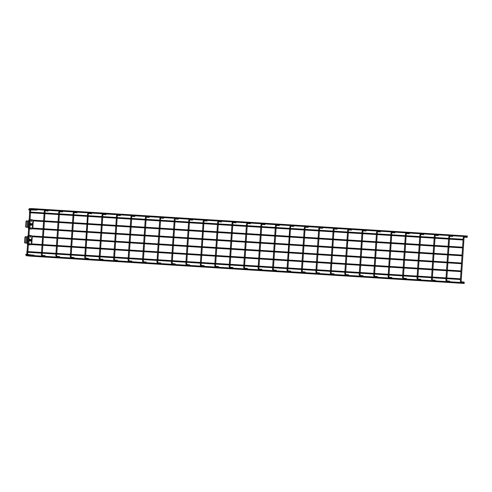 <?xml version="1.0" encoding="UTF-8"?>
<svg xmlns="http://www.w3.org/2000/svg" width="492" height="492" viewBox="0 0 492 492"><rect width="100%" height="100%" fill="white"/><g stroke="black" fill="none" stroke-linecap="round" stroke-linejoin="round"><path stroke-width="0.74" d="M33.321 209.34L33.358 208.786L33.321 209.34M33.302 209.334L33.333 208.792M33.431 208.713L467.283 236.019L467.308 236.695L33.388 209.426M467.375 236.105L467.338 236.652M31.537 208.553L465.45 235.896M29.391 212.63L29.428 212.077L29.391 212.63M29.372 212.624L29.403 212.077M28.862 220.533L28.899 219.979L28.862 220.533M28.843 220.527L28.88 219.986M28.339 228.436L28.376 227.882L28.339 228.436M28.321 228.429L28.352 227.888M27.816 236.345L27.853 235.791L27.816 236.345M27.792 236.338L27.829 235.791M27.288 244.247L27.306 243.7M26.765 252.15L26.777 251.603M30.215 256.061L30.252 255.508L30.215 256.061M30.197 256.055L30.233 255.508M464.141 282.734L464.134 283.447L30.289 256.141M464.27 282.826L464.233 283.367M31.316 209.961L33.671 210.102M45.147 255.711L45.129 256.363L45.129 255.649L42.054 255.391A0.357 0.326 94.8 0 0 41.697 255.723A0.357 0.326 94.8 0 0 41.998 256.104L45.129 256.363L45.147 255.711L45.172 256.27M48.118 211.007L48.198 210.361L48.081 211.068L45 210.804A0.357 0.326 -85.2 0 1 44.864 210.145M59.618 257.181L59.569 256.56L59.581 257.273L56.439 257.008A0.357 0.326 94.8 0 0 56.445 257.008M56.506 256.301A0.357 0.326 94.8 0 0 56.5 256.301L59.594 256.621M62.564 211.917L62.644 211.271L62.533 211.972L59.446 211.714A0.357 0.326 -85.2 0 1 59.311 211.056M74.046 257.531L70.946 257.211A0.357 0.326 94.8 0 0 70.59 257.544A0.357 0.326 94.8 0 0 70.885 257.919L74.021 258.183L74.021 257.47L74.064 258.085M76.986 212.169L76.973 212.882L77.109 212.28M88.492 258.435L88.468 259.093L88.462 258.374L85.393 258.115A0.357 0.326 94.8 0 0 85.036 258.448A0.357 0.326 94.8 0 0 85.337 258.829L88.468 259.093L88.492 258.435L88.517 258.995M91.432 213.079L91.42 213.792L91.555 213.19M102.939 259.346L99.839 259.026A0.357 0.326 94.8 0 0 99.489 259.358A0.357 0.326 94.8 0 0 99.778 259.739L102.92 260.004L102.914 259.284L102.963 259.905M106.001 214.1L105.872 214.703L105.878 213.989M102.65 213.786A0.357 0.326 -85.2 0 0 102.791 214.444A0.357 0.326 -85.2 0 1 102.791 214.444L105.909 214.647M117.385 260.256L114.285 259.936A0.357 0.326 94.8 0 0 113.935 260.268A0.357 0.326 94.8 0 0 114.23 260.649L117.367 260.914L117.367 260.194L117.41 260.815M120.454 215.004L120.319 215.613L120.331 214.899M117.102 214.69A0.357 0.326 -85.2 0 0 117.237 215.355A0.357 0.326 -85.2 0 1 117.237 215.355L120.355 215.558M131.831 261.166L131.813 261.818L131.813 261.104L128.732 260.846A0.357 0.326 94.8 0 0 128.676 261.56A0.357 0.326 94.8 0 0 128.683 261.56L131.813 261.818L131.831 261.166L131.856 261.726M134.802 216.462L134.882 215.816L134.765 216.523L131.684 216.259A0.357 0.326 -85.2 0 1 131.548 215.601M146.302 262.636L146.253 262.015L146.265 262.728L143.123 262.464A0.357 0.326 94.8 0 0 143.129 262.464M143.19 261.756A0.357 0.326 94.8 0 0 143.184 261.756L146.278 262.076M149.224 216.714L149.205 217.427L149.347 216.824M160.724 262.986L157.631 262.666A0.357 0.326 94.8 0 0 157.274 262.999A0.357 0.326 94.8 0 0 157.569 263.374L160.706 263.638L160.706 262.925L160.749 263.54M163.67 217.624L163.658 218.337L163.793 217.735M172.083 263.577A0.357 0.326 94.8 0 0 171.72 263.903A0.357 0.326 94.8 0 0 172.016 264.284L175.152 264.548L175.146 263.829L175.195 264.45M178.116 218.534L178.104 219.248L178.239 218.645M189.623 264.801L186.523 264.481A0.357 0.326 94.8 0 0 186.167 264.813A0.357 0.326 94.8 0 0 186.462 265.194L189.598 265.459L189.598 264.739L189.648 265.36M192.686 219.555L192.556 220.158L192.563 219.444M189.334 219.241A0.357 0.326 -85.2 0 0 189.475 219.899A0.357 0.326 -85.2 0 1 189.475 219.899L192.593 220.102M204.069 265.711L204.051 266.369L204.051 265.649L200.97 265.391A0.357 0.326 94.8 0 0 200.619 265.723A0.357 0.326 94.8 0 0 200.914 266.104L204.051 266.369L204.069 265.711L204.094 266.27M207.009 220.348L206.997 221.068L207.132 220.459M218.516 266.621L218.497 267.273L218.497 266.559L215.416 266.301A0.357 0.326 94.8 0 0 215.367 267.015L218.497 267.273L218.516 266.621L218.54 267.181M221.486 221.917L221.566 221.271L221.449 221.978L218.368 221.714A0.357 0.326 -85.2 0 1 218.233 221.056M232.987 268.091L232.937 267.47L232.95 268.183L229.807 267.919A0.357 0.326 94.8 0 0 229.813 267.919M229.672 266.633L229.174 266.603L229.807 267.919A0.357 0.326 94.8 0 1 229.856 267.211A0.357 0.326 94.8 0 0 229.862 267.211L232.962 267.531M235.908 222.169L235.889 222.882L236.031 222.279M247.408 268.441L244.315 268.122A0.357 0.326 94.8 0 0 243.958 268.447A0.357 0.326 94.8 0 0 244.253 268.829L247.39 269.093L247.39 268.38L247.433 268.995M250.354 223.079L250.336 223.792L250.477 223.19M261.855 269.345L258.761 269.026A0.357 0.326 94.8 0 0 258.405 269.358A0.357 0.326 94.8 0 0 258.7 269.739L261.836 270.003L261.836 269.284L261.879 269.905M264.801 223.989L264.788 224.703L264.924 224.1M276.307 270.256L273.208 269.936A0.357 0.326 94.8 0 0 272.851 270.268A0.357 0.326 94.8 0 0 273.146 270.649L276.283 270.914L276.283 270.194L276.326 270.815M279.37 225.01L279.241 225.613L279.247 224.899M276.018 224.696A0.357 0.326 -85.2 0 0 276.153 225.354A0.357 0.326 -85.2 0 1 276.153 225.354L279.272 225.557M290.754 271.166L290.729 271.824L290.729 271.104L287.654 270.846A0.357 0.326 94.8 0 0 287.297 271.178A0.357 0.326 94.8 0 0 287.599 271.559L290.729 271.824L290.754 271.166L290.778 271.725M293.693 225.803L293.681 226.523L293.816 225.914M305.2 272.076L305.181 272.728L305.181 272.014L302.1 271.756A0.357 0.326 94.8 0 0 302.051 272.47M308.17 227.372L308.244 226.726L308.133 227.433L305.052 227.169A0.357 0.326 -85.2 0 1 304.911 226.511M319.671 273.54L319.622 272.925L319.634 273.638L316.491 273.374A0.357 0.326 94.8 0 0 316.497 273.374M316.356 272.088L315.852 272.058L316.491 273.374A0.357 0.326 94.8 0 1 316.541 272.666A0.357 0.326 94.8 0 0 316.547 272.666L319.646 272.986M322.592 227.624L322.574 228.337L322.715 227.734M334.093 273.896L330.993 273.577A0.357 0.326 94.8 0 0 330.642 273.903A0.357 0.326 94.8 0 0 330.938 274.284L334.074 274.548L334.074 273.835L334.117 274.45M337.038 228.534L337.02 229.247L337.161 228.645M348.539 274.8L345.446 274.481A0.357 0.326 94.8 0 0 345.089 274.813A0.357 0.326 94.8 0 0 345.384 275.194L348.521 275.458L348.521 274.739L348.564 275.36M351.485 229.444L351.466 230.158L351.608 229.555M362.985 275.711L359.892 275.391A0.357 0.326 94.8 0 0 359.535 275.723A0.357 0.326 94.8 0 0 359.83 276.104L362.967 276.369L362.967 275.649L363.01 276.27M366.054 230.465L365.925 231.068L365.931 230.354M362.702 230.151A0.357 0.326 -85.2 0 0 362.838 230.81A0.357 0.326 -85.2 0 1 362.838 230.81L365.956 231.012M377.438 276.621L377.413 277.279L377.413 276.559L374.338 276.301A0.357 0.326 94.8 0 0 373.981 276.633A0.357 0.326 94.8 0 0 374.283 277.014L377.413 277.279L377.438 276.621L377.456 277.18M380.377 231.258L380.365 231.978L380.501 231.369M391.909 278.091L391.853 277.47L391.86 278.183L377.456 277.279M388.791 277.211A0.357 0.326 94.8 0 0 388.785 277.211L391.884 277.531M394.855 232.827L394.928 232.181L394.818 232.888L391.737 232.624A0.357 0.326 -85.2 0 1 391.595 231.966M406.355 278.995L406.306 278.38L406.318 279.093L403.169 278.829A0.357 0.326 94.8 0 0 403.182 278.829M403.04 277.543L402.536 277.513L403.169 278.829A0.357 0.326 94.8 0 1 403.225 278.121A0.357 0.326 94.8 0 0 403.231 278.121L406.331 278.441M409.27 233.079L409.258 233.792L409.393 233.19M420.777 279.351L417.677 279.032A0.357 0.326 94.8 0 0 417.327 279.358A0.357 0.326 94.8 0 0 417.622 279.739L420.758 280.003L420.758 279.29L420.801 279.905M423.723 233.989L423.704 234.702L423.846 234.1M435.223 280.255L432.124 279.936A0.357 0.326 94.8 0 0 431.773 280.268A0.357 0.326 94.8 0 0 432.068 280.649L435.205 280.914L435.205 280.194L435.248 280.815M438.169 234.899L438.151 235.613L438.292 235.01M449.67 281.166L446.576 280.846A0.357 0.326 94.8 0 0 446.219 281.178A0.357 0.326 94.8 0 0 446.515 281.559L449.651 281.824L449.651 281.104L449.694 281.725M452.738 235.92L452.603 236.523L452.615 235.809M449.387 235.607A0.357 0.326 -85.2 0 0 449.522 236.265A0.357 0.326 -85.2 0 1 449.522 236.265L452.64 236.468M464.141 282.636L464.091 282.014L464.104 282.734L460.961 282.469A0.357 0.326 94.8 0 0 460.967 282.469L460.327 281.147L460.826 281.184M464.116 282.076L461.022 281.756A0.357 0.326 94.8 0 0 460.666 282.088A0.357 0.326 94.8 0 0 460.961 282.469M467.062 236.713L467.049 237.433L467.185 236.824M33.136 209.592A0.633 0.578 -85.2 0 1 32.134 209.543L31.746 209.038L31.408 209.653A0.652 0.597 -85.2 0 1 30.762 210.262L29.237 210.133A0.652 0.597 94.8 0 1 28.714 209.666L29.403 208.559L30.559 208.965L29.403 208.559M30.559 208.965L30.793 209.949L31.144 209.321A0.633 0.578 -85.2 0 1 32.238 209.063L32.896 209.426A0.664 0.609 -85.2 0 1 33.228 209.143M30.762 210.262A0.652 0.597 -85.2 0 1 30.227 209.58L30.27 208.946M31.771 208.725L30.246 208.596A0.633 0.578 94.8 0 0 30.08 208.608M33.948 209.463L34.016 209.943A0.633 0.578 -85.2 0 1 33.985 209.93M34.2 209.986L36.789 210.152L37.287 209.543M36.998 209.524L34.237 209.672M34.366 209.684L34.342 209.998M34.963 209.278L35.086 209.69L35.768 209.746L35.67 209.414M35.086 209.69L34.114 209.641M34.889 209.703L34.372 209.666M35.559 209.752L34.834 209.703L35.559 209.752M36.814 209.838L36.789 210.152L35.848 209.733M27.866 254.266L26.334 254.136A0.652 0.597 -85.2 0 0 25.738 254.536L26.267 255.748L27.023 255.809L27.22 254.874A0.652 0.597 94.8 0 1 28.401 254.948L28.905 255.459L28.407 255.416M27.466 255.526L27.835 254.579L28.093 255.25A0.633 0.578 94.8 0 0 29.145 255.637L29.846 255.36A0.664 0.609 94.8 0 0 30.135 255.68M30.104 255.225A0.633 0.578 94.8 0 0 29.102 255.145L28.905 255.459M30.885 255.465L31.353 254.979L33.8 255.127L34.212 255.785M30.984 255.004A0.633 0.578 94.8 0 1 31.021 254.991L31.353 254.979M33.923 255.766L33.917 255.157L32.078 254.985M31.328 254.985L31.968 255.04M31.494 254.967L32.195 255.053M31.672 254.973L31.353 254.954M32.693 255.114L32.546 255.446M33.782 255.446L31.334 255.293M31.882 255.686L32.06 255.305M28.727 236.923L29.071 235.625L28.862 236.929M29.071 235.397L29.256 235.797L29.071 235.397M29.256 235.797L30.295 235.932L30.117 235.533L30.381 237.347L30.658 235.975L30.332 237.335M28.579 244.438L28.308 243.245L28.733 243.589L28.413 244.684M28.677 244.432L29.729 244.426L29.502 244.795L30.006 243.036L29.858 244.795L29.963 243.042M29.68 244.678L31.144 244.426L30.916 244.788L31.789 243.546L32.22 237.058L31.519 235.711L31.697 236.111L30.473 235.576L30.658 235.975M30.123 240.17L29.532 240.447L30.086 240.686M29.815 239.899L29.588 239.635L30.166 239.641L30.135 240.102L29.557 240.065L30.129 240.016M29.588 239.622L29.557 240.065M30.842 240.65L30.688 240.939L30.701 240.594M30.713 240.594L30.418 240.92M30.904 240.213L30.467 240.194L30.83 240.539M30.805 240.17L30.473 239.985L30.879 240.17L30.793 239.844M30.947 239.53L30.51 239.592L30.891 239.758M29.723 239.186L30.135 239.622L30.018 239.18M29.489 241.098L30.067 241.135L29.489 241.098L30.049 240.773M29.729 244.463L30.092 244.426M25.873 243.091L24.6 242.691L24.975 236.996L28.05 236.88L25.344 236.707M28.671 227.396L27.632 243.202L25.928 243.091M30.436 240.643L30.781 240.68M30.836 240.471L30.51 240.194M30.891 239.672L30.559 239.739M29.778 221.111L30.117 219.819L29.914 221.123M30.123 219.586L30.301 219.986L30.123 219.586M30.301 219.986L31.347 220.121L31.162 219.721L31.433 221.535L31.703 220.164L31.383 221.523M29.631 228.614L29.36 227.433L29.784 227.784L29.458 228.872M29.729 228.62L30.781 228.62L30.547 228.983L31.058 227.224L30.91 228.983L31.008 227.23M30.732 228.866L32.195 228.614L31.962 228.983L32.841 227.734L33.272 221.246L32.564 219.899L32.749 220.299L31.525 219.764L31.703 220.164M31.15 224.881L31.187 224.352L31.137 224.875L30.59 224.53L31.187 224.352M30.609 224.26L31.187 224.29L30.609 224.26L30.639 223.811L31.217 223.829L31.193 224.211M30.965 224.192L31.217 223.829M31.894 224.838L31.488 224.832M31.47 225.108L31.845 224.875M31.955 224.401L31.519 224.383L31.875 224.733M31.857 224.358L31.525 224.174L31.931 224.364L31.839 224.032M31.998 223.725L31.556 223.829L31.998 223.725M30.781 223.694L31.082 223.374L31.187 223.811L31.07 223.374M30.541 225.293L31.119 225.33L30.541 225.293L31.094 224.961M30.811 228.675L31.144 228.62M26.925 227.286L25.652 226.88L26.027 221.191L29.102 221.068L26.396 220.896M30.295 210.428L29.797 210.398L28.684 227.396L26.974 227.279L27.398 220.963M31.882 224.66L31.562 224.383M31.943 223.866L31.611 223.928M28.302 254.542L30.701 254.801M27.411 253.903L26.912 253.872L27.62 243.202M41.857 254.813L41.359 254.782L44.243 211.308L44.747 211.339M56.5 256.301A0.357 0.326 94.8 0 0 56.143 256.633A0.357 0.326 94.8 0 0 56.439 257.008L55.805 255.692L56.303 255.729M59.194 212.243L58.689 212.212L55.805 255.692M70.885 257.919A0.357 0.326 94.8 0 0 70.891 257.919L70.251 256.603L70.75 256.639M73.64 213.153L73.142 213.122L70.251 256.603M73.757 211.966A0.357 0.326 -85.2 0 0 73.892 212.624A0.357 0.326 -85.2 0 1 73.892 212.624L77.01 212.827M85.202 257.544L84.698 257.513L87.588 214.032L88.296 214.082L85.497 258.165M88.086 214.063L88.462 213.503M88.203 212.876A0.357 0.326 -85.2 0 0 88.345 213.534A0.357 0.326 -85.2 0 1 88.345 213.534L91.463 213.737M99.778 259.739A0.357 0.326 94.8 0 0 99.784 259.739L99.144 258.417L99.648 258.454M102.533 214.973L102.035 214.942L99.144 258.417M114.23 260.649A0.357 0.326 94.8 0 0 114.236 260.649L113.59 259.327L114.095 259.358M116.979 215.883L116.481 215.853L113.59 259.327M128.541 260.268L128.043 260.237L130.927 216.763L131.425 216.794M143.184 261.756A0.357 0.326 94.8 0 0 142.828 262.088A0.357 0.326 94.8 0 0 143.123 262.464L142.489 261.147L142.988 261.184M145.878 217.698L145.374 217.667L142.489 261.147M145.995 216.511A0.357 0.326 -85.2 0 0 146.13 217.169A0.357 0.326 -85.2 0 1 146.13 217.169L149.248 217.372M157.569 263.374A0.357 0.326 94.8 0 0 157.575 263.374L156.936 262.058L157.434 262.095M160.324 218.608L159.82 218.577L156.936 262.058M160.441 217.421A0.357 0.326 -85.2 0 0 160.577 218.079A0.357 0.326 -85.2 0 1 160.577 218.079L163.695 218.282M172.077 263.571A0.357 0.326 94.8 0 0 172.071 263.571L175.177 263.89M172.016 264.284A0.357 0.326 94.8 0 0 172.022 264.284L171.382 262.968L171.88 262.999M174.771 219.518L174.273 219.487L171.382 262.968M174.888 218.331A0.357 0.326 -85.2 0 0 175.023 218.989A0.357 0.326 -85.2 0 1 175.023 218.989L178.141 219.192M186.462 265.194A0.357 0.326 94.8 0 0 186.468 265.194L185.828 263.872L186.333 263.903M189.217 220.428L188.719 220.398L185.828 263.872M200.779 264.813L200.275 264.782L203.165 221.308L203.663 221.345M203.78 220.145A0.357 0.326 -85.2 0 0 203.922 220.81A0.357 0.326 -85.2 0 1 203.922 220.81L207.04 221.013M215.225 265.723L214.721 265.692L217.612 222.218L218.11 222.249M232.562 223.153L232.058 223.122L229.174 266.603M232.679 221.966A0.357 0.326 -85.2 0 0 232.814 222.624A0.357 0.326 -85.2 0 1 232.814 222.624L235.932 222.827M244.253 268.829A0.357 0.326 94.8 0 0 244.26 268.829L243.62 267.513L244.118 267.543M247.009 224.063L246.504 224.032L243.62 267.513M247.125 222.876A0.357 0.326 -85.2 0 0 247.261 223.534A0.357 0.326 -85.2 0 1 247.261 223.534L250.379 223.737M258.7 269.739A0.357 0.326 94.8 0 0 258.706 269.739L258.066 268.423L258.564 268.454M261.455 224.973L260.951 224.942L258.066 268.423M261.572 223.786A0.357 0.326 -85.2 0 0 261.707 224.444A0.357 0.326 -85.2 0 1 261.707 224.444L264.825 224.647M273.146 270.649A0.357 0.326 94.8 0 0 273.152 270.649L272.513 269.327L273.011 269.364M275.901 225.883L275.403 225.853L272.513 269.327M287.463 270.268L286.959 270.237L289.849 226.763L290.557 226.806L287.758 270.889M290.348 226.794L290.723 226.234M290.464 225.6A0.357 0.326 -85.2 0 0 290.606 226.265A0.357 0.326 -85.2 0 1 290.606 226.265L293.724 226.468M301.91 271.178L301.405 271.147L302.039 272.463L305.224 272.636M304.794 227.704L304.296 227.673L301.405 271.147M319.24 228.608L318.742 228.577L315.852 272.058M319.363 227.421A0.357 0.326 -85.2 0 0 319.499 228.079A0.357 0.326 -85.2 0 1 319.499 228.079L322.617 228.282M330.938 274.284A0.357 0.326 94.8 0 0 330.944 274.284L330.304 272.968L330.802 272.998M333.693 229.518L333.189 229.487L330.304 272.968M333.81 228.331A0.357 0.326 -85.2 0 0 333.945 228.989A0.357 0.326 -85.2 0 1 333.945 228.989L337.063 229.192M345.384 275.194A0.357 0.326 94.8 0 0 345.39 275.194L344.751 273.872L345.249 273.903M348.139 230.428L347.635 230.397L344.751 273.872M348.256 229.241A0.357 0.326 -85.2 0 0 348.391 229.899A0.357 0.326 -85.2 0 1 348.391 229.899L351.509 230.102M359.83 276.104A0.357 0.326 94.8 0 0 359.837 276.104L359.197 274.782L359.695 274.819M362.586 231.338L362.081 231.308L359.197 274.782M374.141 275.723L373.643 275.692L376.534 232.218L377.032 232.255M377.29 231.72A0.357 0.326 -85.2 0 1 377.284 231.72L380.402 231.923M377.284 231.72A0.357 0.326 -85.2 0 1 377.149 231.055M388.785 277.211A0.357 0.326 94.8 0 0 388.428 277.543A0.357 0.326 94.8 0 0 388.729 277.925M388.594 276.633L388.09 276.602L390.98 233.128L391.478 233.159M405.925 234.063L405.426 234.032L402.536 277.513M406.041 232.876A0.357 0.326 -85.2 0 0 406.183 233.534A0.357 0.326 -85.2 0 1 406.183 233.534L409.301 233.737M417.622 279.739A0.357 0.326 94.8 0 0 417.628 279.739L416.982 278.423L417.487 278.454M420.371 234.973L419.873 234.942L416.982 278.423M420.494 233.786A0.357 0.326 -85.2 0 0 420.629 234.444A0.357 0.326 -85.2 0 1 420.629 234.444L423.747 234.647M432.068 280.649A0.357 0.326 94.8 0 0 432.074 280.649L431.435 279.327L431.933 279.364M434.823 235.883L434.319 235.852L431.435 279.327M434.94 234.696A0.357 0.326 -85.2 0 0 435.076 235.354A0.357 0.326 -85.2 0 1 435.076 235.354L438.194 235.557M446.515 281.559A0.357 0.326 94.8 0 0 446.521 281.559L445.881 280.237L446.379 280.268M449.27 236.793L448.766 236.763L445.881 280.237M463.716 237.704L463.212 237.673L460.327 281.147M463.974 237.175A0.357 0.326 -85.2 0 1 463.968 237.175L467.086 237.378M463.968 237.175A0.357 0.326 -85.2 0 1 463.833 236.511M28.788 209.457L30.227 209.58M30.516 209.586L31.119 209.635M31.144 209.321L30.535 209.266M31.98 209.211L31.488 209.168M32.386 209.383L32.896 209.426M31.42 209.487L32.134 209.543M36.906 210.133L36.851 209.826M34.422 209.666L34.397 210.004M34.748 209.709L34.723 210.023M36.605 210.145L36.623 209.826M25.781 254.751L27.22 254.874M27.509 254.881L28.112 254.93M28.093 255.25L27.484 255.194M28.395 255.09L29.102 255.145M29.342 255.317L29.846 255.36M31.021 254.991L30.996 255.348M31.39 255.299L31.408 254.979M31.716 255.317L31.734 255.004M33.616 255.12L33.591 255.44M29.169 235.41L30.117 235.533M31.814 236.523L31.316 244.032M28.677 243.38L29.114 236.843M30.572 235.588L31.519 235.711M31.574 243.946L32.06 236.634M30.916 244.788L29.963 244.795M29.502 244.795L28.548 244.795M25.258 236.701L24.834 243.03M27.484 236.843L27.066 243.171M26.076 243.103L26.494 236.781M30.215 219.598L31.162 219.721M32.866 220.717L32.367 228.22M29.729 227.568L30.16 221.031M31.617 219.776L32.564 219.899M32.626 228.134L33.112 220.828M31.962 228.983L31.014 228.983M30.547 228.983L29.6 228.983M26.304 220.896L25.885 227.218M28.536 221.037L28.118 227.359M27.128 227.292L27.546 220.97M463.107 239.284L449.374 238.423M448.661 238.38L434.922 237.513M434.215 237.47L420.476 236.603M419.768 236.56L406.029 235.693M405.316 235.65L391.583 234.789M390.869 234.739L377.136 233.878M376.423 233.829L362.69 232.968M361.977 232.925L348.244 232.058M347.53 232.015L333.791 231.148M333.084 231.105L319.345 230.238M318.638 230.195L304.899 229.333M304.185 229.284L290.452 228.423M289.739 228.374L276.006 227.513M275.292 227.47L261.56 226.603M260.846 226.56L247.113 225.693M246.4 225.65L232.661 224.782M231.953 224.739L218.214 223.878M217.507 223.829L203.768 222.968M203.055 222.919L189.322 222.058M188.608 222.015L174.875 221.148M174.162 221.105L160.429 220.238M159.715 220.195L145.983 219.327M145.269 219.284L131.53 218.423M130.823 218.374L117.084 217.513M116.376 217.464L102.637 216.603M101.924 216.56L88.191 215.693M87.478 215.65L73.745 214.783M73.031 214.74L59.298 213.872M58.585 213.829L44.852 212.968M44.139 212.919L30.399 212.058M463.058 239.998L449.325 239.137M448.612 239.087L434.879 238.226M434.165 238.177L420.432 237.316M419.719 237.273L405.98 236.406M405.273 236.363L391.534 235.496M390.826 235.453L377.087 234.586M376.374 234.543L362.641 233.682M361.928 233.632L348.195 232.771M347.481 232.722L333.748 231.861M333.035 231.818L319.302 230.951M318.588 230.908L304.849 230.041M304.142 229.998L290.403 229.131M289.696 229.088L275.957 228.227M275.243 228.177L261.51 227.316M260.797 227.267L247.064 226.406M246.351 226.363L232.618 225.496M231.904 225.453L218.171 224.586M217.458 224.543L203.719 223.675M203.012 223.632L189.272 222.771M188.565 222.722L174.826 221.861M174.113 221.812L160.38 220.951M159.666 220.908L145.933 220.041M145.22 219.998L131.487 219.131M130.774 219.088L117.041 218.22M116.327 218.177L102.588 217.316M101.881 217.267L88.142 216.406M87.435 216.357L73.695 215.496M72.982 215.453L59.249 214.586M58.536 214.543L44.803 213.676M44.089 213.633L30.356 212.765M462.585 247.193L448.845 246.326M448.132 246.283L434.399 245.416M433.686 245.373L419.953 244.512M419.239 244.463L405.506 243.602M404.793 243.552L391.06 242.691M390.347 242.648L376.608 241.781M375.9 241.738L362.161 240.871M361.454 240.828L347.715 239.961M347.001 239.918L333.268 239.057M332.555 239.007L318.822 238.146M318.109 238.097L304.376 237.236M303.662 237.193L289.929 236.326M289.216 236.283L275.477 235.416M274.77 235.373L261.031 234.506M260.323 234.463L246.584 233.602M245.871 233.552L232.138 232.691M231.424 232.642L217.692 231.781M216.978 231.738L203.245 230.871M202.532 230.828L188.799 229.961M188.085 229.918L174.346 229.051M173.639 229.008L159.9 228.147M159.193 228.097L145.454 227.236M144.74 227.187L131.007 226.326M130.294 226.283L116.561 225.416M115.848 225.373L102.115 224.506M101.401 224.463L87.668 223.596M86.955 223.553L73.216 222.692M72.508 222.642L58.769 221.781M58.062 221.732L44.323 220.871M43.61 220.828L32.749 220.139M30.209 219.979L29.877 219.961M462.535 247.9L448.796 247.039M448.089 246.996L434.35 246.129M433.643 246.086L419.904 245.219M419.19 245.176L405.457 244.309M404.744 244.266L391.011 243.405M390.297 243.355L376.564 242.495M375.851 242.445L362.118 241.584M361.405 241.541L347.666 240.674M346.958 240.631L333.219 239.764M332.512 239.721L318.773 238.854M318.06 238.811L304.327 237.95M303.613 237.9L289.88 237.039M289.167 236.99L275.434 236.129M274.721 236.086L260.988 235.219M260.274 235.176L246.535 234.309M245.828 234.266L232.089 233.399M231.381 233.356L217.642 232.495M216.929 232.445L203.196 231.584M202.483 231.535L188.75 230.674M188.036 230.631L174.303 229.764M173.59 229.721L159.857 228.854M159.144 228.811L145.404 227.944M144.697 227.901L130.958 227.04M130.251 226.99L116.512 226.129M115.798 226.086L102.065 225.219M101.352 225.176L87.619 224.309M86.906 224.266L73.173 223.399M72.459 223.356L58.726 222.489M58.013 222.445L44.274 221.584M43.567 221.535L33.161 220.883M30.16 220.693L29.828 220.674M462.056 255.096L448.323 254.235M447.609 254.186L433.876 253.325M433.163 253.275L419.424 252.414M418.717 252.371L404.978 251.504M404.27 251.461L390.531 250.594M389.818 250.551L376.085 249.684M375.371 249.641L361.638 248.78M360.925 248.731L347.192 247.87M346.479 247.82L332.746 246.959M332.032 246.916L318.293 246.049M317.586 246.006L303.847 245.139M303.14 245.096L289.401 244.229M288.687 244.186L274.954 243.325M274.241 243.276L260.508 242.415M259.794 242.365L246.062 241.504M245.348 241.461L231.615 240.594M230.902 240.551L217.163 239.684M216.455 239.641L202.716 238.774M202.009 238.731L188.27 237.87M187.557 237.82L173.824 236.959M173.11 236.91L159.377 236.049M158.664 236.006L144.931 235.139M144.218 235.096L130.485 234.229M129.771 234.186L116.032 233.319M115.325 233.276L101.586 232.415M100.878 232.365L87.139 231.504M86.426 231.461L72.693 230.594M71.98 230.551L58.247 229.684M57.533 229.641L43.8 228.774M43.087 228.731L32.687 228.079M29.68 227.888L29.354 227.864M462.013 255.809L448.273 254.942M447.56 254.899L433.827 254.032M433.114 253.989L419.381 253.128M418.667 253.079L404.934 252.218M404.221 252.168L390.488 251.307M389.775 251.264L376.036 250.397M375.328 250.354L361.589 249.487M360.882 249.444L347.143 248.577M346.429 248.534L332.697 247.673M331.983 247.624L318.25 246.763M317.537 246.713L303.804 245.852M303.09 245.809L289.358 244.942M288.644 244.899L274.905 244.032M274.198 243.989L260.459 243.122M259.751 243.079L246.012 242.218M245.299 242.169L231.566 241.308M230.853 241.264L217.12 240.397M216.406 240.354L202.673 239.487M201.96 239.444L188.227 238.577M187.513 238.534L173.774 237.667M173.067 237.624L159.328 236.763M158.621 236.713L144.882 235.852M144.168 235.809L130.435 234.942M129.722 234.899L115.989 234.032M115.276 233.989L101.543 233.122M100.829 233.079L87.096 232.212M86.383 232.169L72.644 231.308M71.937 231.258L58.197 230.397M57.49 230.354L43.751 229.487M43.038 229.444L32.177 228.762M29.637 228.602L29.305 228.577M461.533 262.999L447.794 262.138M447.087 262.095L433.347 261.227M432.64 261.184L418.901 260.317M418.188 260.274L404.455 259.407M403.741 259.364L390.008 258.503M389.295 258.454L375.562 257.593M374.849 257.544L361.116 256.683M360.402 256.639L346.663 255.772M345.956 255.729L332.217 254.862M331.51 254.819L317.771 253.952M317.057 253.909L303.324 253.048M302.611 252.999L288.878 252.138M288.164 252.088L274.431 251.227M273.718 251.184L259.985 250.317M259.272 250.274L245.533 249.407M244.825 249.364L231.086 248.497M230.379 248.454L216.64 247.593M215.927 247.544L202.194 246.683M201.48 246.64L187.747 245.772M187.034 245.729L173.301 244.862M172.587 244.819L158.855 243.952M158.141 243.909L144.402 243.042M143.695 242.999L129.956 242.138M129.248 242.089L115.509 241.228M114.796 241.185L101.063 240.317M100.35 240.274L86.617 239.407M85.903 239.364L72.17 238.497M71.457 238.454L57.724 237.587M57.011 237.544L43.271 236.683M42.564 236.634L31.697 235.951M29.157 235.791L28.825 235.773M461.484 263.712L447.751 262.851M447.037 262.802L433.304 261.941M432.591 261.892L418.852 261.031M418.145 260.988L404.406 260.12M403.698 260.077L389.959 259.21M389.246 259.167L375.513 258.3M374.799 258.257L361.067 257.396M360.353 257.347L346.62 256.486M345.907 256.437L332.174 255.576M331.46 255.532L317.721 254.665M317.014 254.622L303.275 253.755M302.568 253.712L288.829 252.845M288.115 252.802L274.382 251.941M273.669 251.892L259.936 251.031M259.222 250.988L245.49 250.12M244.776 250.077L231.043 249.21M230.33 249.167L216.591 248.3M215.883 248.257L202.144 247.39M201.437 247.347L187.698 246.486M186.985 246.437L173.252 245.576M172.538 245.533L158.805 244.665M158.092 244.622L144.359 243.755M143.646 243.712L129.913 242.845M129.199 242.802L115.46 241.935M114.753 241.892L101.014 241.031M100.306 240.982L86.567 240.121M85.854 240.078L72.121 239.21M71.408 239.167L57.675 238.3M56.961 238.257L43.228 237.39M42.515 237.347L32.109 236.695M29.108 236.504L28.782 236.486M461.004 270.907L447.271 270.04M446.558 269.997L432.825 269.13M432.111 269.087L418.378 268.226M417.665 268.177L403.932 267.316M403.219 267.267L389.479 266.406M388.772 266.363L375.033 265.495M374.326 265.452L360.587 264.585M359.873 264.542L346.14 263.675M345.427 263.632L331.694 262.771M330.981 262.722L317.248 261.861M316.534 261.818L302.801 260.951M302.088 260.908L288.349 260.04M287.642 259.997L273.903 259.13M273.195 259.087L259.456 258.22M258.743 258.177L245.01 257.316M244.296 257.267L230.563 256.406M229.85 256.363L216.117 255.496M215.404 255.453L201.671 254.585M200.957 254.542L187.218 253.675M186.511 253.632L172.772 252.765M172.065 252.722L158.326 251.861M157.612 251.812L143.879 250.951M143.166 250.908L129.433 250.041M128.72 249.998L114.987 249.13M114.273 249.087L100.54 248.22M99.827 248.177L86.088 247.31M85.38 247.267L71.641 246.406M70.934 246.357L57.195 245.496M56.482 245.453L42.749 244.585M42.035 244.542L31.642 243.884M28.628 243.7L28.302 243.675M460.961 271.615L447.222 270.754M446.515 270.711L432.776 269.844M432.062 269.8L418.329 268.933M417.616 268.89L403.883 268.023M403.169 267.98L389.436 267.119M388.723 267.07L374.99 266.209M374.277 266.166L360.538 265.299M359.83 265.256L346.091 264.388M345.384 264.345L331.645 263.478M330.932 263.435L317.199 262.568M316.485 262.525L302.752 261.664M302.039 261.615L288.306 260.754M287.592 260.711L273.86 259.844M273.146 259.801L259.407 258.933M258.7 258.89L244.961 258.023M244.253 257.98L230.514 257.113M229.801 257.07L216.068 256.209M215.355 256.16L201.622 255.299M200.908 255.256L187.175 254.389M186.462 254.346L172.729 253.478M172.016 253.435L158.276 252.568M157.569 252.525L143.83 251.664M143.123 251.615L129.384 250.754M128.67 250.705L114.937 249.844M114.224 249.801L100.491 248.934M99.778 248.891L86.045 248.023M85.331 247.98L71.598 247.113M70.885 247.07L57.146 246.209M56.439 246.16L42.699 245.299M41.992 245.25L31.125 244.567M28.585 244.407L28.253 244.389M460.481 278.81L446.748 277.949M446.035 277.9L432.302 277.039M431.589 276.996L417.849 276.129M417.142 276.086L403.403 275.219M402.696 275.176L388.957 274.308M388.243 274.265L374.51 273.398M373.797 273.355L360.064 272.494M359.351 272.445L345.618 271.584M344.904 271.541L331.171 270.674M330.458 270.631L316.719 269.764M316.012 269.721L302.272 268.853M301.565 268.81L287.826 267.943M287.113 267.9L273.38 267.039M272.666 266.99L258.933 266.129M258.22 266.086L244.487 265.219M243.774 265.176L230.041 264.309M229.327 264.265L215.588 263.398M214.881 263.355L201.142 262.488M200.435 262.445L186.696 261.584M185.982 261.535L172.249 260.674M171.536 260.631L157.803 259.764M157.089 259.721L143.356 258.853M142.643 258.81L128.91 257.943M128.197 257.9L114.458 257.039M113.75 256.99L100.011 256.129M99.304 256.08L85.565 255.219M84.852 255.176L71.119 254.309M70.405 254.266L56.672 253.398M55.959 253.355L42.226 252.488M41.513 252.445L27.773 251.584M460.432 279.524L446.699 278.656M445.986 278.613L432.253 277.746M431.539 277.703L417.806 276.842M417.093 276.793L403.36 275.932M402.647 275.889L388.908 275.022M388.2 274.979L374.461 274.112M373.754 274.069L360.015 273.201M359.301 273.158L345.568 272.291M344.855 272.248L331.122 271.387M330.409 271.338L316.676 270.477M315.962 270.434L302.229 269.567M301.516 269.524L287.777 268.657M287.07 268.614L273.331 267.746M272.623 267.703L258.884 266.842M258.171 266.793L244.438 265.932M243.725 265.883L229.992 265.022M229.278 264.979L215.545 264.112M214.832 264.069L201.099 263.202M200.385 263.159L186.646 262.291M185.939 262.248L172.2 261.387M171.493 261.338L157.754 260.477M157.04 260.428L143.307 259.567M142.594 259.524L128.861 258.657M128.148 258.614L114.415 257.747M113.701 257.703L99.968 256.836M99.255 256.793L85.516 255.932M84.809 255.883L71.069 255.022M70.362 254.973L56.623 254.112M55.91 254.069L42.177 253.202M41.463 253.159L27.73 252.291M464.067 282.728L449.694 281.824M449.62 281.818L435.248 280.914M435.174 280.907L420.801 280.003M420.728 279.997L406.349 279.093M406.281 279.093L391.903 278.183M377.382 277.273L363.01 276.369M362.936 276.363L348.564 275.458M348.49 275.452L334.117 274.548M334.043 274.542L319.671 273.638M319.597 273.638L305.218 272.728M305.151 272.728L290.772 271.824M290.704 271.818L276.326 270.914M276.252 270.907L261.879 270.003M261.805 269.997L247.433 269.093M247.359 269.087L232.987 268.183M232.845 268.177L218.54 267.273M218.393 267.267L204.088 266.369M203.946 266.356L189.641 265.459M189.5 265.446L175.195 264.548M175.054 264.542L160.749 263.638M160.607 263.632L146.302 262.728M146.161 262.722L131.856 261.818M131.715 261.812L117.41 260.914M117.262 260.901L102.957 260.004M102.816 259.991L88.511 259.093M88.369 259.087L74.064 258.183M73.923 258.177L59.618 257.273M59.477 257.267L45.172 256.363M45.03 256.357L30.725 255.459M30.221 256.098L28.395 255.981M462.105 282.562L449.811 281.787M449.503 281.768L435.365 280.883M435.057 280.858L420.918 279.973M420.611 279.954L406.466 279.062M406.164 279.044L392.019 278.152M391.712 278.134L377.573 277.242M377.266 277.224L363.127 276.332M362.819 276.313L348.68 275.428M348.373 275.403L334.234 274.518M333.927 274.499L319.788 273.607M319.48 273.589L305.335 272.697M305.034 272.679L290.889 271.787M290.581 271.768L276.442 270.877M276.135 270.858L261.996 269.973M261.689 269.948L247.55 269.062M247.242 269.044L233.103 268.152M230.951 268.017L218.657 267.242M216.498 267.107L204.205 266.332M202.052 266.197L189.758 265.422M187.606 265.286L175.312 264.518M173.159 264.382L160.866 263.607M158.713 263.472L146.419 262.697M144.267 262.562L131.973 261.787M129.82 261.652L117.526 260.877M115.368 260.742L103.074 259.967M100.921 259.831L88.628 259.063M86.475 258.927L74.181 258.152M72.029 258.017L59.735 257.242M57.582 257.107L45.289 256.332M43.136 256.197L34.225 255.637M32.589 255.532L30.922 255.428M27.712 254.524L30.67 209.869M26.906 254.186L26.912 253.872M42.158 255.434L45.116 210.779M45.049 210.096L44.243 211.308M41.992 256.104L41.359 254.782M56.605 256.344L59.569 211.683M59.495 211.007L58.689 212.212M71.051 257.255L74.015 212.593M73.941 211.911L73.142 213.122M88.394 212.821L87.588 214.032M85.331 258.829L84.698 257.513M99.944 259.069L102.908 214.414M102.84 213.731L102.035 214.942M114.396 259.979L117.354 215.324M117.287 214.641L116.481 215.853M128.843 260.889L131.801 216.234M131.733 215.551L130.927 216.763M128.676 261.56L128.043 260.237M143.289 261.799L146.247 217.138M146.179 216.462L145.374 217.667M157.735 262.71L160.7 218.048M160.626 217.366L159.82 218.577M172.182 263.62L175.146 218.958M175.072 218.276L174.273 219.487M186.628 264.524L189.592 219.869M189.525 219.186L188.719 220.398M201.074 265.434L204.039 220.779M203.971 220.096L203.165 221.308M200.908 266.104L200.275 264.782M215.527 266.344L218.485 221.689M218.417 221.006L217.612 222.218M215.361 267.008L214.721 265.692M229.973 267.254L232.931 222.593M232.864 221.917L232.058 223.122M244.419 268.165L247.378 223.503M247.31 222.821L246.504 224.032M258.866 269.075L261.83 224.413M261.756 223.731L260.951 224.942M273.312 269.979L276.276 225.324M276.203 224.641L275.403 225.853M290.655 225.551L289.849 226.763M287.592 271.559L286.959 270.237M302.205 271.799L305.169 227.144M305.101 226.461L304.296 227.673M316.657 272.709L319.615 228.048M319.548 227.372L318.742 228.577M331.104 273.62L334.062 228.958M333.994 228.276L333.189 229.487M345.55 274.53L348.508 229.869M348.441 229.186L347.635 230.397M359.996 275.434L362.961 230.779M362.887 230.096L362.081 231.308M374.443 276.344L377.407 231.689M377.333 231.006L376.534 232.218M374.277 277.014L373.643 275.692M388.09 276.602L388.723 277.918L391.86 278.183M388.889 277.254L391.853 232.593M391.786 231.917L390.98 233.128M403.335 278.164L406.3 233.503M406.232 232.827L405.426 234.032M417.788 279.075L420.746 234.413M420.678 233.731L419.873 234.942M432.234 279.985L435.192 235.324M435.125 234.641L434.319 235.852M446.681 280.889L449.639 236.234M449.571 235.551L448.766 236.763M461.127 281.799L464.091 237.144M464.017 236.461L463.212 237.673M32.601 209.887L31.39 209.783M33.228 209.094L32.214 209.014M27.324 255.809L28.616 255.914M28.388 254.764L29.631 254.868M29.145 255.637L30.129 255.717M33.807 255.127L32.773 255.04M30.166 235.52L29.12 235.385M31.568 235.699L30.522 235.57M29.914 244.807L30.965 244.807M28.499 244.813L29.551 244.813M26.347 236.775L25.922 243.097M31.211 219.709L30.172 219.58M32.613 219.893L31.574 219.758M30.965 229.001L32.017 229.001M29.551 229.001L30.602 229.001"/></g></svg>
